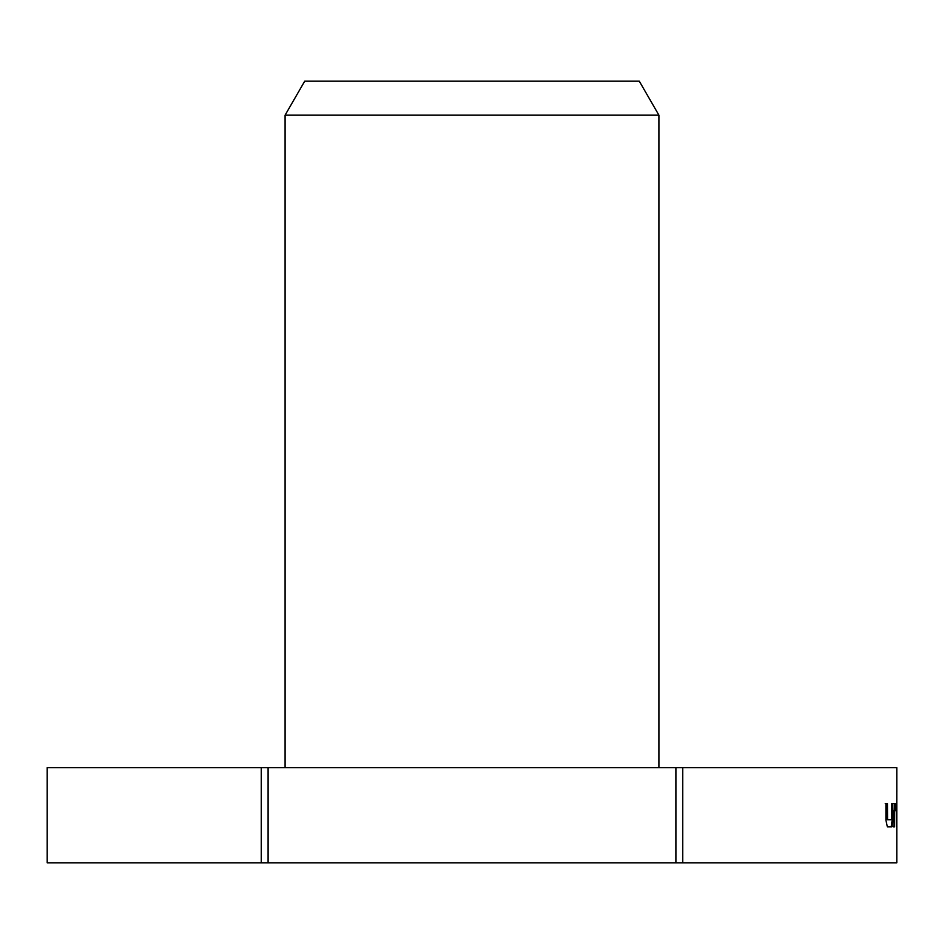 <?xml version="1.0" encoding="UTF-8"?>
<svg xmlns="http://www.w3.org/2000/svg" width="944" height="944" viewBox="0 0 944 944"><rect width="100%" height="100%" fill="white"/><g stroke="black" fill="none" stroke-linecap="round" stroke-linejoin="round"><path stroke-width="1.42" d="M268.096 767.661L268.096 862.816L47.2 862.816L47.2 767.661L896.8 767.661L896.8 791.839M285.088 115.168L658.912 115.168L639.289 81.184L304.711 81.184L285.088 115.168L285.088 767.661M658.912 115.168L658.912 767.661M892.835 820.183L891.879 826.85L887.36 826.85L885.92 820.183L885.92 803.533L887.466 803.533L887.561 819.711L891.738 819.711L891.809 803.533L892.835 803.533L892.835 820.183L892.163 820.183L891.207 826.85M896.411 803.533L896.635 826.85L896.363 810.672L894.688 810.672L894.641 826.85L893.862 826.85L894.593 803.533L896.411 803.533L895.726 803.533L895.962 810.2L896.635 810.2M896.729 803.533L896.057 803.533M896.788 826.85L896.788 790.93M682.748 767.661L682.748 862.816L896.8 862.816L896.8 825.941M268.096 862.816L675.904 862.816L675.904 767.661M682.748 862.816L675.904 862.816M893.921 803.533L895.726 803.533M895.679 810.672L894.015 810.672L893.968 826.85L893.189 826.85M893.968 826.85L894.641 826.85M893.968 811.144L894.641 811.144M894.015 810.672L894.688 810.672M892.163 820.183L892.163 803.533L892.835 803.533M885.26 803.533L886.794 803.533L886.794 819.239L887.561 819.711M891.065 819.711L887.407 819.711M886.794 819.239L887.466 819.239M886.794 803.533L887.466 803.533M261.252 862.816L261.252 767.661"/></g></svg>
